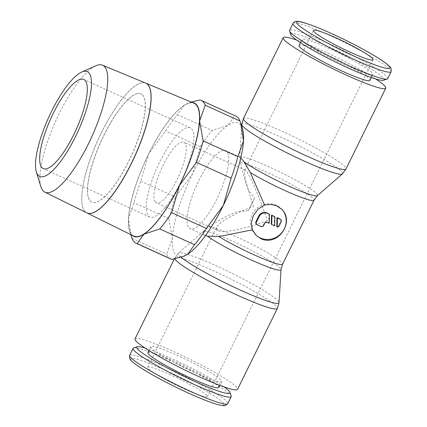 <?xml version="1.0" encoding="UTF-8"?>
<svg xmlns="http://www.w3.org/2000/svg" width="427" height="427" viewBox="0 0 427 427"><rect width="100%" height="100%" fill="white"/><g stroke="black" fill="none" stroke-linecap="round" stroke-linejoin="round"><path stroke-width="0.32" stroke-dasharray="2.13 1.6" d="M135.012 338.862A57.149 5.935 -153.8 0 1 181.528 355.211A57.149 5.935 -153.8 0 1 236.206 386.782A57.149 5.935 -153.8 0 1 237.567 389.328M181.123 257.214A56.129 5.829 -153.8 0 1 179.586 255.81A56.129 5.829 -153.8 0 1 178.379 253.126A56.129 5.829 -153.8 0 1 178.406 253.104A56.129 5.829 -153.8 0 1 216.788 266.042A56.129 5.829 -153.8 0 1 277.635 300.368A56.129 5.829 -153.8 0 1 279.039 302.62M205.472 235.587L203.295 234.364L203.188 231.781A43.314 4.5 -153.8 0 1 203.343 231.413A43.314 4.5 -153.8 0 1 203.364 231.391A43.314 4.5 -153.8 0 1 232.977 241.378A43.314 4.5 -153.8 0 1 279.931 267.862A43.314 4.5 -153.8 0 1 281.014 269.602L281.009 269.613M241.741 124.364A56.129 5.829 -153.8 0 1 280.342 136.88A56.129 5.829 -153.8 0 1 341.189 171.211A56.129 5.829 -153.8 0 1 342.395 173.89M296.701 40.106A57.149 5.935 -153.8 0 1 375.616 78.936M387.689 78.648A54.683 5.679 26.2 0 0 386.387 76.209A54.683 5.679 26.2 0 0 334.074 46.004A54.683 5.679 26.2 0 0 289.565 30.365M383.531 80.26A51.945 5.396 26.2 0 0 382.795 77.565A51.945 5.396 26.2 0 0 330.679 47.728A51.945 5.396 26.2 0 0 290.824 34.64M299.039 45.481A39.508 4.105 -153.8 0 1 331.197 56.78A39.508 4.105 -153.8 0 1 368.987 78.6A39.508 4.105 -153.8 0 1 369.931 80.361M371.933 72.627A39.508 4.105 26.2 0 0 334.138 50.802A39.508 4.105 26.2 0 0 301.98 39.503A39.508 4.105 26.2 0 0 302.919 41.264A39.508 4.105 26.2 0 0 340.714 63.089A39.508 4.105 26.2 0 0 372.872 74.389A39.508 4.105 26.2 0 0 371.933 72.627M133.614 347.968A54.683 5.679 -153.8 0 1 180.157 365.234A54.683 5.679 -153.8 0 1 229.907 394.217A54.683 5.679 -153.8 0 1 231.204 395.989M145.159 348.08A51.945 5.396 -153.8 0 1 224.074 386.91M220.791 379.774A39.508 4.105 26.2 0 0 183.002 357.954A39.508 4.105 26.2 0 0 150.843 346.655A39.508 4.105 26.2 0 0 151.782 348.416A39.508 4.105 26.2 0 0 189.577 370.236A39.508 4.105 26.2 0 0 221.736 381.535A39.508 4.105 26.2 0 0 220.791 379.774M147.902 352.633A39.508 4.105 -153.8 0 1 180.061 363.927A39.508 4.105 -153.8 0 1 217.85 385.752A39.508 4.105 -153.8 0 1 218.795 387.513M239.766 157.387L239.76 157.451A43.314 4.5 -153.8 0 1 239.76 157.414A43.314 4.5 -153.8 0 1 239.766 157.387A43.314 4.5 -153.8 0 1 269.549 167.048A43.314 4.5 -153.8 0 1 316.503 193.538A43.314 4.5 -153.8 0 1 317.432 195.609L317.432 195.609M239.76 157.456L240.155 157.232L240.865 157.793M170.875 259.045A78.488 22.151 114.4 0 1 168.884 257.63A78.488 22.151 114.4 0 1 166.727 254.15L172.343 238.421A73.257 20.672 -65.6 0 0 175.748 255.036A73.257 20.672 -65.6 0 0 184.485 255.922M131.996 235.218A73.257 20.672 114.4 0 1 131.874 235.096A73.257 20.672 114.4 0 1 129.536 230.948A73.257 20.672 114.4 0 1 128.468 218.48A73.257 20.672 114.4 0 1 148.607 153.998A73.257 20.672 114.4 0 1 184.181 105.245A73.257 20.672 114.4 0 1 187.469 103.462A73.257 20.672 114.4 0 1 192.305 102.507M242.424 128.436A73.257 20.672 -65.6 0 0 240.086 124.289A73.257 20.672 -65.6 0 0 228.061 125.186A73.257 20.672 -65.6 0 0 192.486 173.944A73.257 20.672 -65.6 0 0 172.343 238.421L168.82 218.533A78.488 22.151 114.4 0 1 175.545 197.012L192.486 173.944L200.29 146.717A78.488 22.151 114.4 0 1 212.166 130.443L228.061 125.186L234.818 115.77A78.488 22.151 114.4 0 1 235.821 116.128M85.133 211.664A71.245 20.106 114.4 0 1 99.598 136.555A71.245 20.106 114.4 0 1 145.73 83.142M133.683 236.056A72.953 20.587 114.4 0 1 132.007 234.823A72.953 20.587 114.4 0 1 146.819 157.921A72.953 20.587 114.4 0 1 194.05 103.233M40.896 186.732A69.724 19.674 114.4 0 1 55.905 120.579A69.724 19.674 114.4 0 1 95.872 65.763M145.682 83.121A71.245 20.106 -65.6 0 0 99.555 136.533A71.245 20.106 -65.6 0 0 85.09 211.637A71.245 20.106 -65.6 0 0 86.729 212.843M90.369 201.138A59.433 16.77 -65.6 0 0 91.874 202.206A59.433 16.77 -65.6 0 0 130.379 157.963A59.433 16.77 -65.6 0 0 142.565 95.061A59.433 16.77 -65.6 0 0 141.054 93.993A59.433 16.77 -65.6 0 0 102.549 138.241A59.433 16.77 -65.6 0 0 90.369 201.138M142.469 95.024A59.433 16.77 114.4 0 1 130.288 157.921A59.433 16.77 114.4 0 1 91.784 202.168A59.433 16.77 114.4 0 1 90.273 201.096A59.433 16.77 114.4 0 1 102.459 138.199A59.433 16.77 114.4 0 1 140.963 93.951A59.433 16.77 114.4 0 1 142.469 95.024M267.387 220.642C245.845 228.856 223.209 233.425 217.791 230.649L216.777 229.972L216.585 227.271C218.8 222.371 234.514 213.452 253.387 206.38C246.705 186.151 243.764 174.163 244.564 170.405L245.285 170.149L245.957 170.667C249.539 173.997 259.749 197.818 267.387 220.642M155.487 202.115A33.226 9.378 -65.6 0 0 156.33 202.713A33.226 9.378 -65.6 0 0 177.856 177.979A33.226 9.378 -65.6 0 0 184.667 142.81A33.226 9.378 -65.6 0 0 183.823 142.218A33.226 9.378 -65.6 0 0 162.297 166.952A33.226 9.378 -65.6 0 0 155.487 202.115M191.579 128.767A48.966 13.819 114.4 0 1 181.539 180.589A48.966 13.819 114.4 0 1 149.818 217.044A48.966 13.819 114.4 0 1 148.575 216.163A48.966 13.819 114.4 0 1 158.609 164.342A48.966 13.819 114.4 0 1 190.335 127.886A48.966 13.819 114.4 0 1 191.579 128.767M170.512 374.805A33.226 3.448 26.2 0 0 147.699 367.263A33.226 3.448 26.2 0 0 184.512 389.066A33.226 3.448 26.2 0 0 207.325 396.603A33.226 3.448 26.2 0 0 170.512 374.805M189.097 227.917A42.865 12.095 -65.6 0 0 190.186 228.685A42.865 12.095 -65.6 0 0 217.951 196.778A42.865 12.095 -65.6 0 0 226.742 151.414A42.865 12.095 -65.6 0 0 225.653 150.64A42.865 12.095 -65.6 0 0 197.882 182.553A42.865 12.095 -65.6 0 0 189.097 227.917M203.188 231.781L208.974 226.507L227.02 215.886L237.759 211.562L248.418 210.655L254.54 198.208L248.397 189.946L244.746 179.863L240.465 162.506C239.739 159.116 239.611 157.349 240.075 157.205M255.682 234.845A18.313 17.464 -44.5 0 1 255.245 234.412A18.313 17.464 -44.5 0 1 253.974 211.562A18.313 17.464 -44.5 0 1 276.354 205.243A18.313 17.464 -44.5 0 1 281.382 208.755A18.313 17.464 -44.5 0 1 281.825 209.225M280.331 219.184A2.092 1.996 -44.5 0 1 280.667 221.485L278.826 225.221L279.269 225.669M269.01 213.9L268.743 222.921L266.939 222.104A2.092 1.996 135.5 0 0 264.19 223.14L263.272 225.008A2.092 1.996 -44.5 0 1 260.529 226.043L256.873 224.383A2.092 1.996 -44.5 0 1 256.296 223.983M268.743 222.921L269.181 223.369M274.492 216.393L274.225 225.413L271.262 224.068M274.225 225.413L274.668 225.862M278.826 225.221A2.092 1.996 -44.5 0 1 276.749 226.561M248.418 210.655A42.865 12.095 114.4 0 1 254.54 198.208M86.857 212.902A71.245 20.106 114.4 0 1 86.82 212.886A71.245 20.106 114.4 0 1 85.176 211.68M191.205 102.048L184.181 105.245L177.424 114.66A78.488 22.151 -65.6 0 0 165.553 130.929L148.607 153.998L140.803 181.224A78.488 22.151 -65.6 0 0 134.083 202.745L128.468 218.48L131.254 236.211M234.818 115.77L200.082 99.987M131.991 238.367L166.727 254.15M168.82 218.533L134.083 202.745M140.803 181.224L175.545 197.012M200.29 146.717L165.553 130.929M177.424 114.66L212.166 130.443M174.851 258.853A57.149 5.935 -153.8 0 1 174.792 258.02A57.149 5.935 -153.8 0 1 214.034 270.985A57.149 5.935 -153.8 0 1 275.986 305.935A57.149 5.935 -153.8 0 1 277.347 308.486M208.974 226.507A42.289 4.393 -153.8 0 1 235.731 236.435A42.289 4.393 -153.8 0 1 281.58 262.295A42.289 4.393 -153.8 0 1 282.589 264.18M243.427 118.535A57.149 5.935 -153.8 0 1 282.669 131.5A57.149 5.935 -153.8 0 1 344.621 166.45A57.149 5.935 -153.8 0 1 345.982 168.996M391.127 71.667A54.683 5.679 26.2 0 0 389.819 69.227A54.683 5.679 26.2 0 0 330.546 35.788A54.683 5.679 26.2 0 0 292.997 23.384M129.648 355.349A54.683 5.679 -153.8 0 1 167.197 367.759A54.683 5.679 -153.8 0 1 226.47 401.199A54.683 5.679 -153.8 0 1 227.778 403.638M166.567 370.785A51.945 5.396 -153.8 0 1 222.883 402.554A51.945 5.396 -153.8 0 1 188.451 393.08A51.945 5.396 -153.8 0 1 132.14 361.317A51.945 5.396 -153.8 0 1 166.567 370.785M240.465 162.506A42.289 4.393 -153.8 0 1 267.227 172.433A42.289 4.393 -153.8 0 1 313.071 198.293A42.289 4.393 -153.8 0 1 314.08 200.178M280.667 221.485L281.105 221.933M260.529 226.043L260.966 226.491M263.272 225.008L263.715 225.456M266.939 222.104L267.382 222.552M264.19 223.14L264.633 223.588M256.873 224.383L257.31 224.832M178.379 253.126L174.328 258.959M203.364 231.391L178.406 253.104M300.432 42.647L301.98 39.503M150.843 346.655L148.948 350.498M239.76 157.414L241.639 126.034M217.791 230.649L156.33 202.713M149.818 217.044L43.239 168.606M244.564 170.405L313.45 30.413M147.699 367.263L216.585 227.271M204.688 235.277L190.186 228.685M256.125 235.309L255.245 234.412M282.263 209.652L281.382 208.755M240.155 157.232L225.653 150.64M207.325 396.603L373.075 59.753M190.335 127.886L83.756 79.449M245.285 170.149L183.823 142.218M187.469 103.462L188.067 103.211M129.536 230.948L130.726 234.594M221.736 381.535L219.841 385.384M371.325 77.527L372.872 74.389M204.021 230.724L203.343 231.413"/><path stroke-width="0.64" d="M174.851 258.853A57.149 5.935 -153.8 0 0 176.154 260.566A57.149 5.935 -153.8 0 0 238.106 295.516A57.149 5.935 -153.8 0 0 277.347 308.486L237.567 389.328A57.149 5.935 -153.8 0 1 191.045 372.979A57.149 5.935 -153.8 0 1 136.373 341.413A57.149 5.935 -153.8 0 1 135.012 338.862L174.328 258.959M281.014 269.602A43.314 4.5 -153.8 0 1 281.009 269.629L279.039 302.62A56.129 5.829 -153.8 0 1 279.034 302.652A56.129 5.829 -153.8 0 1 240.433 290.136A56.129 5.829 -153.8 0 1 181.123 257.214M314.08 200.178L317.432 195.609A43.314 4.5 -153.8 0 1 317.41 195.625A43.314 4.5 -153.8 0 1 287.798 185.638A43.314 4.5 -153.8 0 1 244.036 161.812L250.361 172.588A42.289 4.393 -153.8 0 0 285.044 190.586A42.289 4.393 -153.8 0 0 314.08 200.178L282.589 264.18L281.009 269.629A43.314 4.5 -153.8 0 1 251.225 259.968A43.314 4.5 -153.8 0 1 207.463 236.136L205.472 235.587M252.389 229.827L251.375 222.83L253.419 215.438L258.132 209.091L264.559 205.093C269.079 204.095 273.339 204.48 277.337 206.241L282.263 209.652L284.644 212.833L285.866 215.731L286.458 218.864L286.41 222.243L285.706 225.68L284.414 228.957L282.578 232.032L280.219 234.829L277.465 237.145L274.492 238.848L271.31 239.926L267.905 240.342L264.478 239.995L261.255 238.928L256.125 235.309L252.389 229.827L218.864 236.585L207.463 236.136M345.982 168.996L342.395 173.89A56.129 5.829 -153.8 0 1 342.369 173.917A56.129 5.829 -153.8 0 1 303.987 160.974A56.129 5.829 -153.8 0 1 243.139 126.648A56.129 5.829 -153.8 0 1 241.735 124.396A56.129 5.829 -153.8 0 1 241.741 124.364L243.427 118.535A57.149 5.935 -153.8 0 0 244.788 121.081A57.149 5.935 -153.8 0 0 306.741 156.031A57.149 5.935 -153.8 0 0 345.982 168.996L385.762 88.154A57.149 5.935 -153.8 0 1 339.241 71.811A57.149 5.935 -153.8 0 1 284.569 40.239A57.149 5.935 -153.8 0 1 283.208 37.688A57.149 5.935 -153.8 0 1 296.701 40.106M375.616 78.936A57.149 5.935 -153.8 0 1 384.401 85.608A57.149 5.935 -153.8 0 1 385.762 88.154M292.997 23.384L289.565 30.365A54.683 5.679 26.2 0 0 289.57 31.027A54.683 5.679 26.2 0 0 290.867 32.799A54.683 5.679 26.2 0 0 340.618 61.787A54.683 5.679 26.2 0 0 387.161 79.048A54.683 5.679 26.2 0 0 387.689 78.648L391.127 71.667A54.683 5.679 26.2 0 1 353.577 59.257A54.683 5.679 26.2 0 1 294.304 25.817A54.683 5.679 26.2 0 1 292.997 23.384C293.979 21.868 295.329 21.19 297.048 21.35C300.021 21.612 301.345 21.665 311.016 25.054C317.122 27.285 324.2 30.232 332.249 33.888C352.574 43.084 375.376 55.467 385.005 62.593C390.449 66.665 390.881 68.032 391.116 68.598L391.127 71.667M289.57 31.027L290.824 34.64A51.945 5.396 26.2 0 0 292.057 36.327A51.945 5.396 26.2 0 0 339.316 63.863A51.945 5.396 26.2 0 0 383.531 80.26L387.161 79.048M371.325 77.527L369.931 80.361A39.508 4.105 -153.8 0 1 337.773 69.067A39.508 4.105 -153.8 0 1 299.978 47.242A39.508 4.105 -153.8 0 1 299.039 45.481L300.432 42.647M224.074 386.91A51.945 5.396 -153.8 0 1 228.717 390.689A51.945 5.396 -153.8 0 1 229.95 392.376L231.204 395.989A54.683 5.679 -153.8 0 1 231.21 396.656A54.683 5.679 -153.8 0 1 186.7 381.012A54.683 5.679 -153.8 0 1 134.388 350.807A54.683 5.679 -153.8 0 1 133.085 348.368A54.683 5.679 -153.8 0 1 133.614 347.968L137.243 346.756A51.945 5.396 -153.8 0 1 145.159 348.08M229.95 392.376A51.945 5.396 -153.8 0 1 190.095 379.288A51.945 5.396 -153.8 0 1 137.98 349.451A51.945 5.396 -153.8 0 1 137.243 346.756M219.841 385.384L218.795 387.513A39.508 4.105 -153.8 0 1 186.636 376.214A39.508 4.105 -153.8 0 1 148.842 354.389A39.508 4.105 -153.8 0 1 147.902 352.633L148.948 350.498M240.865 157.793L244.036 161.812M183.888 256.173L184.485 255.922A73.257 20.672 -65.6 0 0 187.773 254.14L183.888 256.173L171.878 259.397A78.488 22.151 114.4 0 1 170.875 259.045L136.133 243.257A78.488 22.151 -65.6 0 0 137.142 243.614L143.894 234.199A73.257 20.672 114.4 0 1 131.996 235.218M171.878 259.397L137.142 243.614M130.726 234.594L131.991 238.367A78.488 22.151 -65.6 0 0 134.142 241.842A78.488 22.151 -65.6 0 0 136.133 243.257M192.305 102.507A73.257 20.672 114.4 0 1 196.207 104.348A73.257 20.672 114.4 0 1 199.612 120.964L205.232 105.234A78.488 22.151 -65.6 0 0 203.076 101.754A78.488 22.151 -65.6 0 0 201.085 100.345A78.488 22.151 -65.6 0 0 200.082 99.987L191.205 102.048M205.232 105.234L239.969 121.022L240.705 123.173L243.491 140.91A73.257 20.672 -65.6 0 0 242.424 128.436L240.705 123.173M201.085 100.345L235.821 116.128A78.488 22.151 114.4 0 1 237.812 117.542A78.488 22.151 114.4 0 1 239.969 121.022M86.82 212.886L133.683 236.056A72.953 20.587 114.4 0 0 180.973 182.132A72.953 20.587 114.4 0 0 196.073 104.62A72.953 20.587 114.4 0 0 194.05 103.233L145.73 83.142A71.245 20.106 114.4 0 1 147.705 84.498M38.233 175.374A57.538 16.237 114.4 0 1 36.327 171.905A57.538 16.237 114.4 0 1 48.715 117.313A57.538 16.237 114.4 0 1 81.696 72.078A57.538 16.237 114.4 0 1 88.763 72.681A57.538 16.237 114.4 0 1 75.616 136.378A57.538 16.237 114.4 0 1 38.233 175.374M81.696 72.078L95.872 65.763A69.724 19.674 114.4 0 1 102.496 65.171A69.724 19.674 114.4 0 1 104.434 66.495A69.724 19.674 114.4 0 1 90.001 140.579A69.724 19.674 114.4 0 1 44.803 192.118A69.724 19.674 114.4 0 1 43.202 190.938A69.724 19.674 114.4 0 1 40.896 186.732L36.327 171.905M44.803 192.118L86.729 212.843A71.245 20.106 -65.6 0 0 132.914 160.178A71.245 20.106 -65.6 0 0 147.657 84.477A71.245 20.106 -65.6 0 0 145.682 83.121L102.496 65.171M85 80.329A48.966 13.819 114.4 0 1 74.96 132.151A48.966 13.819 114.4 0 1 43.239 168.606A48.966 13.819 114.4 0 1 41.995 167.726A48.966 13.819 114.4 0 1 52.035 115.904A48.966 13.819 114.4 0 1 83.756 79.449A48.966 13.819 114.4 0 1 85 80.329M350.263 52.217A33.226 3.448 -153.8 0 1 313.45 30.413A33.226 3.448 -153.8 0 1 336.262 37.955A33.226 3.448 -153.8 0 1 373.075 59.753A33.226 3.448 -153.8 0 1 350.263 52.217M250.361 172.588L264.559 205.093M281.825 209.225A18.313 17.464 -44.5 0 1 282.45 231.877A18.313 17.464 -44.5 0 1 260.273 237.93A18.313 17.464 -44.5 0 1 255.682 234.845M280.197 219.232A2.092 1.996 -44.5 0 1 281.105 221.933L279.269 225.669A2.092 1.996 -44.5 0 1 277.187 227.009L277.454 217.989L280.197 219.232L279.754 218.784A2.092 1.996 -44.5 0 1 280.331 219.184L280.774 219.638M263.715 225.456A2.092 1.996 -44.5 0 1 260.966 226.491L257.31 224.832A2.092 1.996 -44.5 0 1 256.403 222.136L259.157 216.532A6.277 5.989 -44.5 0 1 267.398 213.42L269.448 214.349L269.181 223.369L267.382 222.552A2.092 1.996 135.5 0 0 264.633 223.588L263.715 225.456M256.734 224.431L256.296 223.983A2.092 1.996 -44.5 0 1 255.96 221.682L258.719 216.083A6.277 5.989 -44.5 0 1 266.96 212.972L269.448 214.349M274.668 225.862L271.705 224.517L271.972 215.496L274.935 216.841L274.668 225.862M271.972 215.496L271.529 215.048L271.262 224.068L271.705 224.517M271.529 215.048L274.935 216.841M277.454 217.989L277.016 217.54L276.749 226.561L277.187 227.009M277.016 217.54L279.754 218.784M147.753 84.519A71.245 20.106 114.4 0 1 133.037 160.152A71.245 20.106 114.4 0 1 86.857 212.902M223.348 205.387A73.257 20.672 -65.6 0 0 243.491 140.91L237.876 156.64A78.488 22.151 114.4 0 1 231.151 178.16L223.348 205.387L206.406 228.456A78.488 22.151 114.4 0 1 194.531 244.73L187.773 254.14A73.257 20.672 -65.6 0 0 223.348 205.387M143.894 234.199L159.794 228.941A78.488 22.151 -65.6 0 0 171.665 212.667L179.468 185.446A73.257 20.672 114.4 0 1 143.894 234.199M179.468 185.446L196.415 162.372A78.488 22.151 -65.6 0 0 203.135 140.851L199.612 120.964A73.257 20.672 114.4 0 1 179.468 185.446M159.794 228.941L194.531 244.73M206.406 228.456L171.665 212.667M196.415 162.372L231.151 178.16M237.876 156.64L203.135 140.851M282.589 264.18A42.289 4.393 -153.8 0 1 253.547 254.583A42.289 4.393 -153.8 0 1 218.864 236.585M332.318 33.936A51.945 5.396 26.2 0 0 297.891 24.467A51.945 5.396 26.2 0 0 354.202 56.231A51.945 5.396 26.2 0 0 388.634 65.705A51.945 5.396 26.2 0 0 332.318 33.936M231.21 396.656L227.778 403.638A54.683 5.679 -153.8 0 1 190.228 391.228A54.683 5.679 -153.8 0 1 130.956 357.789A54.683 5.679 -153.8 0 1 129.648 355.349L133.085 348.368M266.96 212.972L267.398 213.42M255.96 221.682L256.403 222.136M258.719 216.083L259.157 216.532M283.208 37.688L243.427 118.535M227.778 403.638L225.339 405.501C225.269 405.479 224.282 406.339 217.178 404.417C210.143 402.357 200.589 398.599 188.52 393.128C168.201 383.932 145.399 371.549 135.77 364.428C130.326 360.351 129.888 358.984 129.659 358.418L129.648 355.349M241.639 126.034L241.735 124.396M317.41 195.625L342.369 173.917M277.347 308.486L279.034 302.652"/></g></svg>
